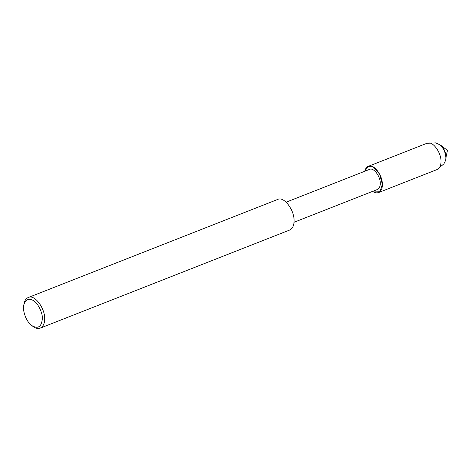 <?xml version="1.0" encoding="UTF-8"?>
<svg xmlns="http://www.w3.org/2000/svg" width="471" height="471" viewBox="0 0 471 471"><rect width="100%" height="100%" fill="white"/><g stroke="black" fill="none" stroke-linecap="round" stroke-linejoin="round"><path stroke-width="0.71" d="M368.257 166.357C373.509 163.296 382.576 175.206 382.364 184.402L379.614 174.135L373.232 166.987L367.992 166.475L364.754 171.267C365.302 168.771 366.467 167.134 368.257 166.357L426.897 143.302L435.693 142.878L440.532 145.121C443.947 148.165 445.802 152.092 446.096 156.896L447.45 150.349L440.532 145.121C443.947 148.165 445.802 152.092 446.096 156.896L445.719 160.146L443.929 163.82L437.2 169.507L378.56 192.562C376.617 193.192 374.645 192.792 372.655 191.356L373.58 191.933L379.862 191.774L382.364 184.402C382.428 188.488 381.157 191.214 378.56 192.562M286.109 202.189L369.441 169.425C373.474 167.075 380.421 176.207 380.256 183.254C380.309 186.386 379.338 188.477 377.342 189.513L294.004 222.283M23.768 305.22L24.015 303.819C24.586 300.628 25.982 298.537 28.207 297.548L277.602 199.486C283.736 195.912 294.31 209.807 294.063 220.528C294.139 225.303 292.656 228.476 289.624 230.054L40.229 328.122C37.815 328.893 35.372 328.316 32.893 326.385L31.757 325.532C26.394 321.887 22.302 310.707 23.768 305.22C25.228 299.691 28.225 298.031 32.77 300.239C37.415 302.217 42.684 312.273 42.355 318.52C41.572 326.903 38.039 329.241 31.757 325.532M28.207 297.548C34.342 293.975 44.916 307.875 44.668 318.596C44.745 323.371 43.261 326.544 40.229 328.122M428.51 142.99C433.579 141.989 441.303 153.275 441.003 161.341C441.074 164.473 440.273 166.905 438.595 168.636M439.508 144.35C443.429 147.841 445.554 152.351 445.89 157.867L445.719 160.146"/></g></svg>
